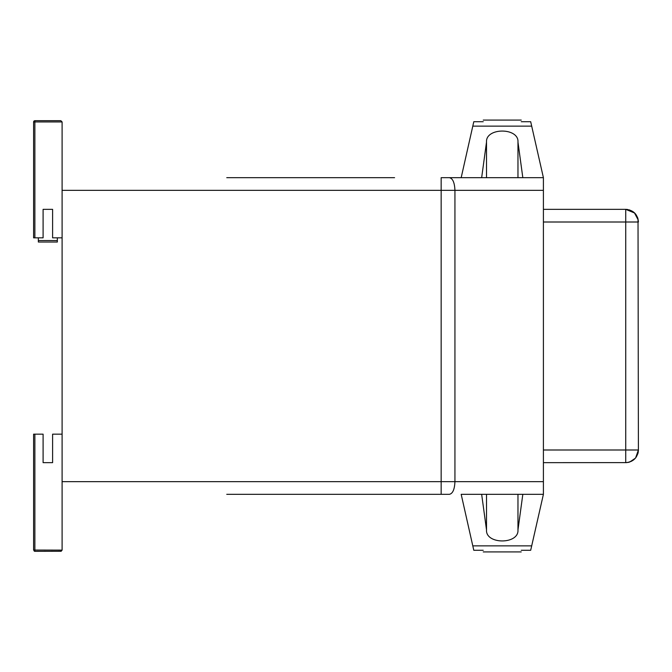<?xml version="1.0" encoding="UTF-8"?>
<svg xmlns="http://www.w3.org/2000/svg" width="672" height="672" viewBox="0 0 672 672"><rect width="100%" height="100%" fill="white"/><g stroke="black" fill="none" stroke-linecap="round" stroke-linejoin="round"><path stroke-width="1.01" d="M62.101 121.943L34.868 121.943L34.868 237.838L33.6 237.838L33.6 121.943L34.868 121.943L34.868 120.674L60.833 120.674L62.101 121.943L62.101 237.838L52.601 237.838L52.601 209.336L43.1 209.336L52.601 209.336M34.868 237.838L43.1 237.838L43.1 209.336M34.868 121.943L34.868 120.674L33.6 121.943L34.868 120.674L60.833 120.674M638.366 450.946L638.4 449.996C637.652 457.682 633.427 461.908 625.733 462.664L625.733 449.996L638.4 449.996L635.611 457.926M634.687 458.951L631.445 461.303M635.384 458.195L629.756 462.008L627.808 462.487M634.376 212.747L638.249 220.063M638.383 221.407L638.4 222.004C637.652 214.318 633.427 210.092 625.733 209.336L626.002 209.345M626.791 462.613L543.404 462.664M543.404 209.336L625.733 209.336C633.427 210.092 637.652 214.318 638.4 222.004L625.733 222.004L625.733 209.336L634.687 213.049L637.476 217.258M625.733 462.664C633.402 461.941 637.627 457.716 638.4 449.996L638.022 218.946M638.4 450.013L638.35 451.088M638.257 451.878L638.056 452.911M637.904 453.516L636.292 456.994M633.427 460.06L628.614 462.328M626.791 209.387L627.505 209.462M629.437 209.891L634.2 212.587M635.048 213.427L635.72 214.208M636.292 215.006L637.871 218.375M638.366 221.038L638.4 221.743M637.694 217.837L638.4 222.004C637.627 214.284 633.402 210.059 625.733 209.336M625.733 217.157L625.733 449.996L543.404 449.996M625.733 213.016L625.733 210.58M57.347 237.838L57.347 240.542L38.346 240.542L38.346 242.029L38.346 237.838M57.347 240.542L57.347 242.029L57.347 240.542M473.508 549.032L461.177 494.323L481.656 494.323L486.511 529.897C485.478 544.639 519.061 544.597 517.969 529.897L522.824 494.323L543.404 494.323L530.687 550.292L531.695 545.866L472.794 545.866L473.659 549.704M472.794 545.866L473.794 550.292L483.244 550.292C483.244 552.451 483.244 552.451 483.244 550.292M481.656 494.323L522.824 494.323M521.237 550.292C521.237 552.451 521.237 552.451 521.237 550.292L530.687 550.292L530.821 549.704M530.972 549.032L531.695 545.866M473.508 122.968L461.177 177.677L481.656 177.677L486.511 142.103C485.478 127.361 519.061 127.403 517.969 142.103L522.824 177.677M461.177 494.323L543.404 494.323L543.404 177.677L530.821 122.296M472.794 126.134L473.794 121.708L472.794 126.134L531.695 126.134L530.972 122.968M483.244 121.708C483.244 119.549 483.244 119.549 483.244 121.708L473.794 121.708L473.659 122.296M481.656 177.677L517.969 177.677L517.969 142.103M521.237 121.708C521.237 119.549 521.237 119.549 521.237 121.708L530.687 121.708L531.695 126.134M34.835 120.683L33.6 121.943L34.868 120.674L34.037 120.985M34.868 434.162L34.868 550.057L33.6 550.057L33.6 434.162L43.1 434.162L43.1 462.664L52.601 462.664L43.1 462.664M52.601 462.664L52.601 434.162L62.101 434.162L62.101 550.057L60.833 551.326L62.093 550.183M33.6 550.057L34.868 551.326L33.6 550.057L34.868 551.326L61.236 551.258M62.093 550.124L34.868 550.057L34.868 551.326L34.238 551.158M394.582 177.677L226.758 177.677M543.404 190.344L62.101 190.344L62.101 481.656L543.404 481.656M543.404 177.677L441.16 177.677L441.16 494.323L359.747 494.323M226.758 494.323L449.425 494.323C452.777 493.576 454.608 489.35 454.936 481.656L454.936 190.344C454.608 182.65 452.777 178.424 449.425 177.677L461.177 177.677M343.913 177.677L328.087 177.677L343.913 177.677M328.087 494.323L258.418 494.323L328.087 494.323M236.611 494.323L258.418 494.323L236.611 494.323M543.404 222.004L625.733 222.004M625.733 454.843L625.733 458.816M625.733 458.984L625.733 461.429M517.969 529.897L517.969 494.323M486.511 494.323L486.511 529.897M486.511 177.677L486.511 142.103M637.938 453.39L638.156 452.458M57.347 242.029L38.346 242.029M483.244 551.914L521.237 551.914M521.237 120.086L483.244 120.086M33.768 121.313L33.6 121.934M441.16 494.323L449.425 494.323"/></g></svg>
